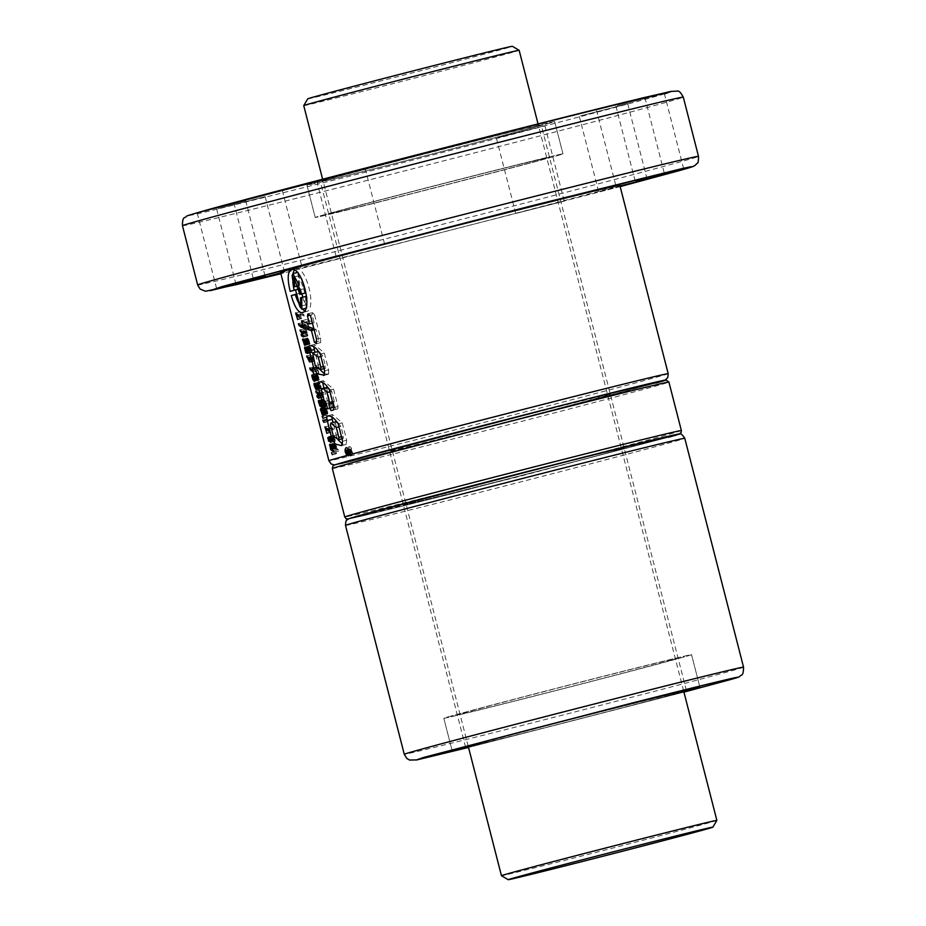 <?xml version="1.0" encoding="UTF-8"?>
<svg xmlns="http://www.w3.org/2000/svg" width="926" height="926" viewBox="0 0 926 926"><rect width="100%" height="100%" fill="white"/><g stroke="black" fill="none" stroke-linecap="round" stroke-linejoin="round"><path stroke-width="0.69" stroke-dasharray="4.63 3.47" d="M451.055 716.064A127.881 1.053 165.6 0 0 443.82 718.287A127.881 1.053 165.6 0 0 546.641 692.949A127.881 1.053 165.6 0 0 684.314 656.904A127.881 1.053 165.6 0 0 691.548 654.682A127.881 1.053 165.6 0 0 588.728 680.008A127.881 1.053 165.6 0 0 451.055 716.064A127.881 1.053 165.6 0 0 443.82 718.287A127.881 1.053 165.6 0 0 546.641 692.949A127.881 1.053 165.6 0 0 684.314 656.904A127.881 1.053 165.6 0 0 691.548 654.682A127.881 1.053 165.6 0 0 588.728 680.008A127.881 1.053 165.6 0 0 451.055 716.064M468.406 746.946A127.881 1.053 165.6 0 0 576.238 719.815A127.881 1.053 165.6 0 0 683.816 691.641A127.881 1.053 -14.4 0 1 576.238 719.815A127.881 1.053 -14.4 0 1 468.406 746.946M617.711 450.105A113.979 0.938 -14.4 0 1 495.005 482.226A113.979 0.938 -14.4 0 1 403.366 504.809A113.979 0.938 -14.4 0 1 409.813 502.83A113.979 0.938 -14.4 0 1 532.508 470.697A113.979 0.938 -14.4 0 1 624.159 448.115A113.979 0.938 -14.4 0 1 617.711 450.105A113.979 0.938 -14.4 0 1 495.005 482.226A113.979 0.938 -14.4 0 1 403.366 504.809A113.979 0.938 -14.4 0 1 409.813 502.83A113.979 0.938 -14.4 0 1 532.508 470.697A113.979 0.938 -14.4 0 1 624.159 448.115A113.979 0.938 -14.4 0 1 617.711 450.105M671.639 660.122A113.979 0.938 -14.4 0 1 548.933 692.254A113.979 0.938 -14.4 0 1 457.282 714.826A113.979 0.938 -14.4 0 1 463.729 712.846A113.979 0.938 -14.4 0 1 586.436 680.714A113.979 0.938 -14.4 0 1 678.087 658.143A113.979 0.938 -14.4 0 1 671.639 660.122A113.979 0.938 165.6 0 0 678.087 658.143A113.979 0.938 165.6 0 0 586.436 680.714A113.979 0.938 165.6 0 0 463.729 712.846A113.979 0.938 165.6 0 0 457.282 714.826A113.979 0.938 165.6 0 0 548.933 692.254A113.979 0.938 165.6 0 0 671.639 660.122M468.325 746.645A113.979 0.938 165.6 0 0 569.351 721.458A113.979 0.938 165.6 0 0 679.927 692.428A113.979 0.938 165.6 0 0 683.735 691.34M395.981 448.971A113.979 0.938 165.6 0 0 389.533 450.962A113.979 0.938 165.6 0 0 481.184 428.379A113.979 0.938 165.6 0 0 603.879 396.247A113.979 0.938 165.6 0 0 610.327 394.268A113.979 0.938 165.6 0 0 518.687 416.85A113.979 0.938 165.6 0 0 395.981 448.971A113.979 0.938 -14.4 0 1 518.687 416.85A113.979 0.938 -14.4 0 1 610.327 394.268A113.979 0.938 -14.4 0 1 603.879 396.247A113.979 0.938 -14.4 0 1 481.184 428.379A113.979 0.938 -14.4 0 1 389.533 450.962A113.979 0.938 -14.4 0 1 395.981 448.971M716.863 820.39A111.201 0.914 -14.4 0 1 710.578 822.323A111.201 0.914 -14.4 0 1 591.309 853.552A111.201 0.914 -14.4 0 1 501.464 875.695M303.74 105.622A111.201 0.914 165.6 0 0 393.145 83.583A111.201 0.914 165.6 0 0 512.854 52.238A111.201 0.914 165.6 0 0 519.15 50.305M307.745 98.839A105.645 0.868 165.6 0 0 392.265 78.027A105.645 0.868 165.6 0 0 506.406 48.14A105.645 0.868 165.6 0 0 512.379 46.3M547.428 123.771A127.881 1.053 165.6 0 0 554.662 121.549A127.881 1.053 165.6 0 0 451.842 146.887A127.881 1.053 165.6 0 0 314.169 182.931A127.881 1.053 165.6 0 0 306.934 185.154A127.881 1.053 165.6 0 0 409.755 159.828A127.881 1.053 165.6 0 0 547.428 123.771A127.881 1.053 165.6 0 0 554.662 121.549A127.881 1.053 165.6 0 0 451.842 146.887A127.881 1.053 165.6 0 0 314.169 182.931A127.881 1.053 165.6 0 0 306.934 185.154A127.881 1.053 165.6 0 0 409.755 159.828A127.881 1.053 165.6 0 0 547.428 123.771M322.468 215.249A127.881 1.053 -14.4 0 1 460.129 179.193A127.881 1.053 -14.4 0 1 562.962 153.866A127.881 1.053 -14.4 0 1 555.727 156.089A127.881 1.053 -14.4 0 1 418.054 192.133A127.881 1.053 -14.4 0 1 315.234 217.471A127.881 1.053 -14.4 0 1 322.468 215.249A127.881 1.053 -14.4 0 1 460.129 179.193A127.881 1.053 -14.4 0 1 562.962 153.866A127.881 1.053 -14.4 0 1 555.727 156.089A127.881 1.053 -14.4 0 1 418.054 192.133A127.881 1.053 -14.4 0 1 315.234 217.471A127.881 1.053 -14.4 0 1 322.468 215.249M335.143 212.031A113.979 0.938 165.6 0 0 328.695 214.01A113.979 0.938 165.6 0 0 420.346 191.427A113.979 0.938 165.6 0 0 543.041 159.307A113.979 0.938 165.6 0 0 549.5 157.316A113.979 0.938 165.6 0 0 457.849 179.899A113.979 0.938 165.6 0 0 335.143 212.031A113.979 0.938 165.6 0 0 328.695 214.01A113.979 0.938 165.6 0 0 420.346 191.427A113.979 0.938 165.6 0 0 543.041 159.307A113.979 0.938 165.6 0 0 549.5 157.316A113.979 0.938 165.6 0 0 457.849 179.899A113.979 0.938 165.6 0 0 335.143 212.031M326.855 179.713A113.979 0.938 165.6 0 0 320.396 181.704A113.979 0.938 165.6 0 0 412.047 159.122A113.979 0.938 165.6 0 0 534.753 126.989A113.979 0.938 165.6 0 0 541.201 125.01A113.979 0.938 165.6 0 0 449.55 147.593A113.979 0.938 165.6 0 0 326.855 179.713M664.451 93.931L658.988 95.482C628.256 104.395 459.053 148.542 349.183 176.299L211.741 210.503C184.031 217.043 180.998 217.286 202.62 211.221M349.727 446.691A4.248 1.435 -104.2 0 0 349.391 451.182A4.248 1.435 -104.2 0 0 351.822 454.932A4.248 1.435 -104.2 0 0 351.834 454.932A4.248 1.435 -104.2 0 0 352.169 450.441A4.248 1.435 -104.2 0 0 349.739 446.691A4.248 1.435 -104.2 0 0 349.727 446.691L346.15 447.594M294.167 290.255A22.12 7.489 -104.2 0 0 294.202 290.394L290.197 291.401M304.48 310.696A22.12 7.489 -104.2 0 0 307.224 311.31A22.12 7.489 -104.2 0 0 307.282 311.298A22.12 7.489 -104.2 0 0 309.018 287.94A22.12 7.489 -104.2 0 0 296.343 268.436A22.12 7.489 -104.2 0 0 296.285 268.447A22.12 7.489 -104.2 0 0 294.236 270.276M293.125 273.54A22.12 7.489 -104.2 0 0 292.894 282.291M597.849 109.604L644.901 97.6L597.849 109.604M517.171 213.13L564.223 201.127L517.171 213.13M497.818 137.743L544.87 125.728L497.818 137.743M280.74 273.147L284.525 272.059L280.682 272.927M218.108 208.674L265.16 196.671L218.108 208.674M318.15 180.547L365.203 168.532L318.15 180.547M617.295 105.552L664.347 93.549L617.295 105.552M619.992 185.976L598.636 191.67L620.096 186.369M580.695 115.843L627.747 103.839L580.695 115.843M198.662 212.725L245.714 200.722L198.662 212.725M235.262 202.435L282.314 190.432L235.262 202.435M280.52 272.302A175.141 1.435 165.6 0 0 421.342 237.612A175.141 1.435 165.6 0 0 609.887 188.233A175.141 1.435 165.6 0 0 619.795 185.188M301.772 279.131L297.94 272.325L298.855 285.625L297.559 285.949M298.855 285.625L297.559 285.926M299.677 285.393L298.704 275.751L303.647 288.796L298.739 290.035M303.647 288.796L304.781 293.172M306.842 298.184L306.946 307.976L300.684 293.056L295.649 294.329M306.448 296.251L300.452 297.802M305.395 296.551L306.043 304.77L302.825 297.177M301.934 293.889L300.568 288.599L298.496 289.12M300.568 288.599L294.202 290.394M297.894 301.494A22.12 7.489 -104.2 0 0 302.594 309.087M300.684 293.056L295.683 294.468M313.868 328.73L316.021 329.413L319.007 341.057L320.662 342.608L320.546 338.083L314.551 314.771L310.534 315.789M320.546 338.083L316.53 339.101M319.007 341.057L316.623 341.671M316.021 329.413L314.157 329.887M314.551 314.771L312.444 312.652L312.05 314.69L314.099 322.734L306.506 319.528L307.467 323.267M306.506 319.528L301.54 320.778M309.678 320.94L304.608 322.225M314.099 322.734L312.432 323.162M312.05 314.69L309.539 315.326M320.002 369.567L318.822 367.147L316.437 367.749M318.822 367.147L315.002 352.274M313.937 347.296L314.377 344.437L324.308 353.084L320.28 354.114M324.308 353.084L328.614 369.856L324.586 370.886M328.614 369.856L328.626 374.046L324.297 375.146M319.655 352.436L322.85 356.035L325.431 366.071L324.945 368.328L320.315 364.381L317.734 354.357L312.664 355.642M317.734 354.357L317.711 351.591M322.85 356.035L320.894 356.522M320.315 364.381L315.245 365.677M325.431 366.071L323.475 366.569M328.626 374.046L324.632 374.023M326.519 387.496L329.459 400.321L331.253 402.22L326.218 403.493M331.253 402.22L332.503 407.07L327.468 408.343M332.503 407.07L332.121 408.03L327.341 400.356L323.961 388.144M322.792 383.306L323.348 380.679L333.568 389.105L329.529 390.124M333.568 389.105L338.025 406.479L333.997 407.498M338.025 406.479L337.793 408.864L333.522 409.94M337.793 408.864L331.149 410.635M335.872 409.442L334.61 406.919L333.892 407.104M334.61 406.919L333.615 403.053L332.897 403.227M333.615 403.053L334.217 401.259L332.503 401.687M334.217 401.259L331.67 391.328L329.957 391.767M331.67 391.328L328.869 388.318M326.403 388.422L321.322 389.707M329.459 400.321L324.389 401.606M338.025 439.757L336.728 436.991L334.17 437.639M336.728 436.991L333.013 422.511M331.925 417.499L332.492 414.547L342.226 422.835L338.187 423.853M342.226 422.835L346.694 440.22L342.655 441.251M337.643 422.545L340.895 426.319L343.453 436.285L343.222 438.507L338.326 434.491L335.559 423.714L330.489 424.999M335.559 423.714L335.837 421.793M340.895 426.319L338.951 426.817M338.326 434.491L333.256 435.776M343.453 436.285L341.509 436.783M346.694 440.22L346.058 444.48L342.655 444.191M349.658 450.21L350.433 449.99L350.688 450.974L350.491 453.451L350.931 451.795L351.961 452.594L351.243 448.844L346.81 450.939M350.433 449.99L346.799 450.916M350.688 450.974L347.053 451.9M350.248 452.548L346.336 453.543M350.491 453.451L349.403 453.728M350.931 451.795L347.308 452.71M350.977 451.911L347.354 452.837M351.023 452.05L347.412 452.964M351.07 452.177L347.47 453.092M351.128 452.293L347.528 453.208M351.185 452.409L347.597 453.312M351.243 452.513L347.667 453.427M347.771 453.555L351.324 452.652L347.736 453.52M351.371 452.721L347.829 453.624M351.429 452.779L347.887 453.682M351.475 452.837L347.956 453.728M351.521 452.872L348.026 453.763M351.579 452.895L348.083 453.775M348.222 453.786L351.672 452.907L348.153 453.786M351.73 452.907L349.415 453.485L351.764 452.883M351.811 452.86L349.415 453.474L351.857 452.826M351.88 452.779L349.415 453.404M351.915 452.733L349.426 453.358M351.938 452.664L349.426 453.3M351.961 452.594L349.426 453.242M351.973 452.513L349.426 453.161M351.984 452.432L349.426 453.08M351.984 452.328L349.426 452.976M351.984 452.224L349.415 452.872M351.984 452.177L349.415 452.826M351.973 452.062L349.415 452.71M351.961 451.934L349.403 452.582M351.938 451.795L349.391 452.444M351.926 451.668L349.368 452.305M351.903 451.518L349.357 452.166M351.868 451.379L349.334 452.015M351.845 451.217L349.31 451.865M351.799 451.055L349.276 451.703M351.764 450.893L349.241 451.529M351.718 450.719L349.206 451.367M351.243 448.844L348.546 449.527M349.426 449.353L345.514 450.337M350.641 449.943L351.267 449.758L351.51 452.038L350.641 449.943L347.956 450.615L351.267 449.758M351.66 451.668L348.315 452.536L351.66 451.668M350.954 451.147L348.257 451.83M350.908 450.997L348.222 451.668M351 451.298L351.602 451.182M351.047 451.437L348.303 452.12M351.093 451.564L348.315 452.258M351.185 451.761L348.326 452.49M351.232 451.853L348.303 452.594M351.324 451.981L348.245 452.768M351.486 452.038L348.083 452.907L351.51 452.038M351.614 451.923L348.234 452.791M351.649 451.784L348.303 452.629M351.649 451.448L348.326 452.293M351.625 451.321L348.315 452.166M351.579 451.031L348.269 451.876M351.544 450.869L348.234 451.714M351.498 450.696L348.199 451.529M336.069 452.004L336.485 453.671L335.432 451.645L331.948 453.045M336.485 453.671L332.376 454.712M335.86 453.289L332.249 454.203M335.432 451.645L331.485 452.64M334.413 445.996L334.344 444.978L335.316 445.29L336.08 448.08L334.413 445.996L330.327 447.026M334.714 446.795L330.605 447.837M334.899 447.142L330.756 448.196M335.27 447.628L331.057 448.693M335.675 447.964L331.392 449.052L335.687 447.964M336.08 448.08L332.272 449.041M336.231 447.941L332.26 448.948M336.254 447.223L332.121 448.265M336.207 447.026L332.064 448.068M335.906 446.182L331.786 447.223M335.675 445.765L331.635 446.795L336.196 445.661L334.517 443.404L333.823 443.322L333.615 444.48L334.656 448.612L338.847 451.043L338.465 449.573L336.728 448.589L332.226 449.735M335.316 445.29L331.404 446.286M334.923 444.989L331.242 445.927M334.517 444.874L331.138 445.73M334.344 444.978L330.2 446.019M338.465 449.573L333.684 450.777M338.847 451.043L334.055 452.258M334.656 448.612L332.307 449.203L336.879 448.068L336.196 445.661M334.274 447.131L330.327 448.138M334.645 447.351L330.825 448.311M334.263 446.795L330.57 447.733M334.182 446.621L330.501 447.547M333.8 445.441L330.223 446.344M333.615 444.48L330.814 445.198M333.626 443.774L330.339 444.607M333.649 443.647L330.235 444.515M333.823 443.322L329.702 444.364M334.124 443.253L329.922 444.318M334.517 443.404L330.223 444.492M334.923 443.704L330.547 444.816M335.316 444.144L330.871 445.267M335.687 444.677L331.184 445.823M335.802 444.874L331.288 446.019M336.52 446.471L331.936 447.628M336.705 447.131L332.121 448.288M336.89 448.23L332.33 449.388M331.797 436.771L332.584 440.22L333.163 440.545L332.677 437.94L334.066 438.774L335.154 441.332L335.108 438.102L333.198 435.405L333.684 437.28L331.971 436.424L328.267 437.662M331.971 436.424L327.885 437.466M332.33 436.505L328.14 437.57M333.684 437.28L329.517 438.334M333.198 435.405L328.73 436.54M333.707 435.683L329.135 436.852M334.193 437.57L329.621 438.727M335.108 438.102L330.385 439.294M335.49 439.584L330.779 440.788M334.575 439.051L330.594 440.07M335.154 441.332L330.582 442.489M334.645 441.042L330.489 442.096M334.066 438.774L330.489 439.676M332.677 437.94L329.621 438.716M332.434 437.94L329.598 438.658M332.515 438.6L328.429 439.63M332.781 439.526L328.684 440.568M332.781 439.561L328.695 440.591M333.105 440.394L328.985 441.436M333.163 440.545L329.031 441.586M332.584 440.22L328.892 441.158M332.272 439.387L328.614 440.313M332.017 438.484L328.394 439.41M331.971 438.322L328.36 439.237M331.786 437.35L328.811 438.102M333.429 429.965L333.024 428.368L328.823 425.879L330.408 432.037L329.83 427.858L333.429 429.965L328.649 431.18M329.83 427.858L326.924 428.599M330.999 432.407L326.89 433.449M330.408 432.037L326.762 432.963M328.823 425.879L324.864 426.886M333.024 428.368L328.232 429.583M328.255 421.585L327.827 419.941L326.542 419.2L328.255 421.585L324.135 422.626M327.677 421.272L324.031 422.198M326.762 420.057L323.267 420.948M326.542 419.2L322.769 420.161M327.353 420.149L323.73 421.064M327.202 419.571L323.243 420.578M327.827 419.941L323.718 420.983M326.762 415.774L327.179 417.418L326.126 415.38L326.762 415.774L322.642 416.816M327.179 417.418L323.07 418.459M326.554 417.047L322.942 417.962M326.126 415.38L322.167 416.387M325.257 410.334L325.339 409.107L326.16 409.57L326.959 412.545L325.257 410.334L321.172 411.375M325.547 411.144L321.438 412.186M325.755 411.549L321.623 412.602M326.114 412.07L321.912 413.135M326.531 412.452L322.248 413.54M326.577 412.475L322.283 413.563M326.959 412.545L323.151 413.517M327.086 412.325L323.116 413.332M327.075 411.561L322.942 412.602M327.028 411.375L322.885 412.417M326.739 410.565L322.618 411.607M326.519 410.114L322.456 411.144M326.16 409.57L322.202 410.577M325.755 409.246L322.028 410.183L325.744 409.223M325.339 409.107L321.912 409.975M325.188 409.315L321.044 410.368M325.211 410.091L321.114 411.121M326.496 409.003L324.98 407.509L324.517 409.049L325.674 412.498L327.272 414.142L327.769 412.614L326.496 409.003L322.005 410.137M326.589 409.176L322.086 410.311M326.982 409.963L322.445 411.121M327.306 410.785L322.746 411.943M327.572 411.63L322.989 412.788M327.572 411.642L323 412.811M327.769 412.614L323.209 413.772M327.792 413.366L323.267 414.512M327.746 413.679L323.243 414.813M327.572 414.049L323.128 415.184M327.272 414.142L322.908 415.242M326.971 414.015L323.197 414.964M326.577 413.725L323.267 414.57M326.195 413.309L323.232 414.061M325.802 412.718L322.375 413.598M325.674 412.498L322.121 413.39M325.281 411.7L321.635 412.626M324.957 410.866L321.31 411.792M324.702 410.01L321.102 410.924M324.517 409.049L321.785 409.743M324.482 408.285L321.357 409.072M324.517 407.996L321.148 408.841M324.69 407.614L320.801 408.597M324.98 407.509L320.766 408.574M325.327 407.625L321.033 408.713M325.709 407.938L321.345 409.037M326.102 408.401L321.669 409.524M325.663 401.479L320.963 402.683L325.663 401.479L323.73 399.534L322.375 400.101L323.151 403.389L325.176 405.912L323.093 401.676L323.382 400.993L324.945 401.768L326.311 404.002L326.334 404.928L325.628 404.812L326.033 406.34L326.866 406.537L325.663 401.479M326.091 402.22L321.345 403.423M326.45 402.995L321.669 404.211M326.739 403.782L321.947 404.998M326.89 404.326L322.098 405.542M327.075 405.287L322.294 406.502M327.086 405.993L322.329 407.209M327.04 406.248L322.294 407.44M326.137 406.41L322.306 407.382M326.033 406.34L322.317 407.29M325.628 404.812L321.09 405.958M326.334 404.905L322.19 405.958M326.369 404.268L322.051 405.368M326.311 404.002L321.982 405.102M326.033 403.227L321.716 404.326M325.628 402.497L321.403 403.574L325.616 402.486M325.315 402.115L321.206 403.157M324.945 401.768L321.009 402.764M324.517 401.467L320.79 402.405M324.216 401.282L325.339 401.004M323.718 401.039L320.442 401.872M323.382 400.993L320.361 401.757M323.186 401.097L319.007 402.15L323.186 401.097M323.174 402.139L319.088 403.169M323.475 402.903L319.354 403.956M323.637 403.227L319.493 404.28M323.938 403.632L319.748 404.697M324.332 403.991L323.556 404.153M324.748 404.245L320.384 405.356M325.176 405.912L320.813 407.012M324.713 405.576L320.697 406.595M324.297 405.194L320.581 406.144M323.938 404.755L320.454 405.634M323.602 404.257L320.13 405.137M323.151 403.389L319.516 404.315M322.827 402.579L319.192 403.505M322.41 400.865L320.118 401.444M322.375 400.101L319.505 400.831M322.456 399.65L319.076 400.507M322.63 399.384L318.752 400.368M322.896 399.28L318.671 400.345M323.255 399.326L318.949 400.414M323.73 399.534L319.308 400.657M324.169 399.824L319.667 400.97M324.575 400.159L320.014 401.317M324.968 400.553L320.35 401.734M322.572 394.14L322.896 395.622L320.79 394.615L321.172 396.096L323.591 397.011L322.352 393.064L324.227 394.14L323.868 392.705L319.667 390.228L322.572 394.14L318.37 395.205M322.236 393.481L318.069 394.534M321.843 392.937L318.787 393.712M321.438 392.531L318.278 393.33M321.322 392.45L318.174 393.249M320.049 391.71L317.143 392.439M319.667 390.228L315.708 391.235M323.868 392.705L322.352 393.064M324.227 394.14L319.447 395.356M322.723 393.619L318.197 394.765M322.885 393.955L318.336 395.113M323.209 394.777L318.637 395.934M323.429 395.518L321.172 396.096M323.614 396.502L319.053 397.659M323.591 397.011L319.065 398.157M323.359 397.266L318.903 398.4M323.105 397.208L318.995 398.249M320.79 394.615L316.842 395.61M322.584 395.645L318.197 396.756M322.896 395.622L318.845 396.641L322.896 395.622M322.838 394.893L318.648 395.958M320.002 383.688L318.185 382.322L318.208 384.707L320.211 388.422L318.718 384.822L318.833 383.815L319.69 384.302L321.148 388.654L320.002 383.688L315.511 384.822M320.13 383.92L315.616 385.066M320.836 385.529L316.264 386.686M321.079 386.35L316.507 387.508M321.299 387.369L316.727 388.526M321.345 388.144L316.808 389.29M321.334 388.295L316.808 389.441M321.148 388.654L316.692 389.788M320.801 388.654L316.727 389.696L320.755 388.631M320.35 387.033L315.974 388.144M320.662 386.964L316.611 387.994M320.662 386.883L316.588 387.913M320.535 386.073L316.391 387.126M320.246 385.239L316.125 386.281M319.69 384.302L315.731 385.309M319.273 383.943L315.535 384.892L319.25 383.931M318.833 383.815L315.43 384.684M318.671 384.024L314.539 385.077M318.718 384.822L314.632 385.864M318.764 385.042L314.678 386.073M319.065 385.91L314.956 386.952M319.181 386.142L315.048 387.195M319.528 386.64L315.338 387.705M319.817 386.894L315.569 387.971M320.211 388.422L315.963 389.499M319.817 388.11L315.87 389.117M319.435 387.624L315.72 388.561M319.088 387.022L315.535 387.925M318.718 386.223L315.037 387.161M318.405 385.39L314.759 386.316M318.208 384.707L314.597 385.621M318.012 383.746L315.291 384.44M317.977 382.97L319.227 382.658M318.012 382.681L314.643 383.538M318.185 382.322L314.308 383.306M318.475 382.218L314.273 383.283M318.833 382.334L314.539 383.422M319.62 383.109L315.176 384.232M317.537 375.852L318.266 378.699L317.537 375.852L313.555 376.87M318.266 378.699L314.47 379.66M318.498 378.456L314.435 379.486M318.394 377.634L314.215 378.688M318.093 376.755L313.937 377.808M318.023 376.627L313.891 377.681M317.641 375.991L313.625 377.009M317.85 375.296L313.358 376.431L317.016 375.505L318.174 380.019L318.972 380.181L318.66 377.079L317.086 374.266L315.847 374.254L316.472 377.658L317.884 379.915L316.553 376.361L317.016 375.505M317.965 375.493L313.451 376.639M318.347 376.257L313.798 377.414M318.66 377.079L314.088 378.236M318.926 377.97L314.354 379.139M318.938 378.016L314.365 379.174M319.146 379.035L314.585 380.192M319.169 379.753L314.632 380.899M319.146 379.926L314.632 381.072M318.972 380.181L314.516 381.315M318.671 380.239L314.527 381.292M318.231 380.054L314.632 380.956L318.174 380.019M316.623 375.424L313.266 376.269M316.507 375.586L312.375 376.639M316.553 376.361L312.456 377.403M316.634 376.72L312.548 377.762M316.923 377.611L312.826 378.653M316.958 377.669L312.849 378.711M317.329 378.19L313.15 379.255M317.491 378.375L316.842 378.491M317.884 379.915L313.671 380.98M317.491 379.533L313.555 380.528M317.109 378.977L313.405 379.915M316.472 377.658L312.803 378.584M316.183 376.789L312.537 377.704M316.067 376.384L312.444 377.299M315.859 375.389L313.162 376.072M315.812 374.613L317.086 374.266M315.847 374.254L312.456 375.111M316.032 373.907L311.912 374.949M316.333 373.838L312.12 374.903M316.68 373.954L312.386 375.042M317.468 374.717L313.034 375.852M318.891 373.328L317.329 367.24L316.75 366.916L317.317 369.127L313.706 367.02L314.122 368.629L317.722 370.724L318.891 373.328L314.111 374.544M318.312 373.004L313.995 374.092M317.722 370.724L313.405 371.824M314.122 368.629L311.321 369.335M313.706 367.02L309.759 368.027M317.317 369.127L313 370.226M316.75 366.916L312.05 368.108M317.329 367.24L312.537 368.455M313.486 358.188L313.405 356.637L310.615 354.982L314.597 361.128L313.486 358.188L308.983 359.334M313.868 358.929L309.33 360.075L313.879 358.941M314.192 359.763L309.631 360.92M314.481 360.689L309.909 361.846M314.597 361.128L310.025 362.286M313.949 360.746L309.886 361.777M313.706 359.774L309.597 360.827M313.416 358.952L309.296 360.006M313.347 358.79L309.215 359.844M313.011 358.142L308.89 359.184M312.594 357.54L309.006 358.443M312.398 357.274L308.937 358.154M310.997 356.452L308.08 357.193M310.615 354.982L306.656 355.978M313.405 356.637L308.844 357.795M313.775 358.061L309.203 359.219M313.104 357.691L309.076 358.709M309.365 348.419L310.685 350.734L309.365 348.419L305.279 349.461M309.643 349.299L305.545 350.341M309.712 349.472L305.603 350.514L309.307 349.553L309.816 351.845L311.912 352.563L310.962 348.072L306.448 349.218M310.083 350.202L305.916 351.255M310.303 350.549L306.101 351.614M310.685 350.734L306.656 351.764M310.476 350.26L306.494 351.267M310.129 349.183L306.17 350.19M309.805 348.234L305.858 349.229M309.724 348.072L305.8 349.067M309.434 347.725L305.661 348.685M309.284 347.84L305.175 348.882L308.775 347.979L309.307 349.553M311.113 348.361L306.587 349.507M311.46 349.171L306.9 350.329L311.009 349.241L311.437 351.023L309.377 346.486L308.578 346.498L308.775 347.979M311.854 350.41L307.27 351.567M312.074 351.463L307.513 352.621M312.108 352.169L307.571 353.315M312.097 352.239L307.571 353.385M311.912 352.563L307.444 353.697M311.564 352.505L307.513 353.535M310.291 351.776L307.478 352.482M310.048 351.706L307.455 352.366M309.816 351.845L305.858 352.841M309.423 350.306L305.893 351.197M309.515 350.144L305.511 351.162M309.666 350.167L305.869 351.128M309.191 349.264L305.499 350.202M308.879 348.361L305.244 349.287M308.59 347.007L305.291 347.84M308.578 346.498L305.013 347.4M308.74 346.104L304.666 347.146M308.983 346.139L304.839 347.192M309.377 346.486L305.14 347.563M309.747 347.1L305.464 348.176M310.071 347.817L305.742 348.905M310.395 348.708L306.055 349.808M310.534 349.137L306.182 350.236M310.835 350.097L306.471 351.209M310.962 350.479L306.587 351.591M311.31 350.132L307.177 351.185M310.962 348.072L310.175 347.088L311.009 349.241M310.986 349.183L306.865 350.236M310.604 348.662L306.645 349.669M310.569 348.627L306.633 349.623M310.175 347.088L305.777 348.199M310.592 347.505L306.124 348.639M308.312 339.911L309.041 342.77L308.312 339.911L304.33 340.93M309.041 342.77L305.244 343.743M309.272 342.527L305.21 343.558M309.168 341.706L305.001 342.759M308.867 340.826L304.712 341.879M308.798 340.699L304.666 341.752M308.416 340.062L304.399 341.081M308.624 339.367L306.807 337.978L306.842 340.455L308.659 343.974L307.328 340.444L307.791 339.587L308.948 344.067L309.759 344.252L308.624 339.367L304.133 340.502M308.74 339.564L304.226 340.71M309.11 340.317L304.573 341.462M309.434 341.15L304.862 342.307M309.701 342.041L305.129 343.21M309.712 342.088L305.14 343.257M309.921 343.083L305.349 344.252M309.944 343.824L308.995 344.102M309.921 343.997L305.406 345.143M309.759 344.252L305.291 345.386M309.446 344.298L305.314 345.34M308.948 344.067L305.406 344.97M307.791 339.587L304.133 340.513M307.409 339.495L304.041 340.351M307.282 339.657L303.149 340.71M307.328 340.444L303.23 341.474M307.698 341.671L303.589 342.713M307.721 341.729L303.612 342.77M308.103 342.261L303.925 343.326M308.254 342.435L304.052 343.5M308.659 343.974L304.446 345.039M308.265 343.604L304.33 344.599M307.883 343.048L304.179 343.986M307.617 342.562L304.029 343.477M307.247 341.717L303.578 342.643M306.842 340.455L303.219 341.381M306.645 339.46L303.936 340.143M306.587 338.673L307.86 338.349M306.622 338.314L303.219 339.171M307.455 338.025L303.161 339.113M308.242 338.8L303.809 339.923M306.633 331.832L306.738 330.651L303.948 328.996L307.119 333.649L306.853 334.402L305.071 333.372L305.453 334.865L307.64 336.034L306.633 331.832L302.443 332.885M307.004 332.388L302.478 333.534M307.166 332.723L302.617 333.869M307.71 334.286L305.453 334.865M307.895 335.27L303.334 336.427M307.872 335.768L303.334 336.914M307.64 336.034L303.172 337.168M307.386 335.976L303.277 337.018M305.071 333.372L301.112 334.379M306.853 334.402L302.478 335.513M307.177 334.379L303.126 335.409L307.177 334.379M306.853 332.909L302.652 333.973M306.506 332.249L302.339 333.302M306.112 331.693L302.385 332.642M305.719 331.3L302.258 332.168M305.603 331.207L302.235 332.064M304.33 330.466L301.413 331.207M303.948 328.996L299.989 329.992M306.738 330.651L302.165 331.809M307.108 332.075L302.536 333.233M306.865 326.577L305.742 324.69L306.865 326.577L302.084 327.781M306.124 326.172L301.934 327.225M305.742 324.69L301.066 325.883M306.483 325.095L301.702 326.311M305.487 325.802L305.117 324.332L302.339 322.723L302.698 324.146L305.487 325.802L300.927 326.959M302.698 324.146L299.781 324.887M302.339 322.723L298.38 323.718M305.117 324.332L300.545 325.489M304.191 316.09L303.786 314.493L299.584 312.004L301.17 318.162L300.591 313.995L304.191 316.09L299.411 317.305M300.591 313.995L297.686 314.724M301.76 318.544L297.651 319.586M301.17 318.162L297.524 319.088M299.584 312.004L295.625 313M303.786 314.493L298.994 315.708M743.543 667.16A175.141 1.435 -14.4 0 1 733.635 670.204A175.141 1.435 -14.4 0 1 545.09 719.571A175.141 1.435 -14.4 0 1 404.268 754.273M683.944 692.127L468.533 747.432L683.944 692.127M359.103 515.689C336.705 521.813 344.727 520.84 458.451 492.019L668.422 437.246M345.502 525.401A175.141 1.435 165.6 0 0 486.324 490.711A175.141 1.435 165.6 0 0 674.869 441.343A175.141 1.435 165.6 0 0 684.777 438.287M681.362 430.555A173.752 1.424 -14.4 0 1 671.535 433.588A173.752 1.424 -14.4 0 1 484.483 482.562A173.752 1.424 -14.4 0 1 344.773 516.986M669.683 436.922L457.988 492.146C343.338 521.199 335.258 522.183 357.83 516.002M344.009 462.155C321.426 468.336 329.517 467.352 444.167 438.299L655.863 383.063M332.33 468.51A173.752 1.424 165.6 0 0 472.04 434.097A173.752 1.424 165.6 0 0 659.08 385.112A173.752 1.424 165.6 0 0 668.919 382.091M668.19 373.676A175.141 1.435 -14.4 0 1 658.282 376.72A175.141 1.435 -14.4 0 1 469.737 426.087A175.141 1.435 -14.4 0 1 328.915 460.778M654.589 383.387L444.619 438.172C330.906 466.982 322.885 467.966 345.271 461.831L555.253 407.058C668.966 378.236 676.987 377.264 654.589 383.387M197.666 284.965A258.539 2.118 165.6 0 0 405.553 233.746A258.539 2.118 165.6 0 0 683.874 160.869A258.539 2.118 165.6 0 0 698.505 156.378M620.154 186.612L280.879 273.726L620.165 186.612M182.457 225.724A258.539 2.118 165.6 0 0 390.344 174.516A258.539 2.118 165.6 0 0 668.665 101.628A258.539 2.118 165.6 0 0 683.295 97.137M351.475 450.592L348.164 451.425M310.198 349.38L306.228 350.387M452.12 750.592L443.82 718.287L452.12 750.592M465.581 747.143L320.396 181.704M699.848 686.988L691.548 654.682L699.848 686.988M686.374 690.449L541.201 125.01M348.419 519.011L516.963 477.087L679.152 434.097M683.631 690.946L538.052 123.922M468.22 746.252L322.63 179.227M554.662 121.549L562.962 153.866L554.662 121.549M306.934 185.154L315.234 217.471L306.934 185.154M334.541 464.979L364.751 458.139L503.119 423.228L625.536 391.293L665.273 380.065M351.822 454.932L348.28 455.835M296.343 268.436L291.285 269.721M596.437 110.044L615.79 185.431M496.394 138.171L515.759 213.57M216.696 209.114L236.049 284.502M316.738 180.975L336.092 256.375M615.883 105.992L635.236 181.38M579.282 116.282L598.636 191.67M197.25 213.165L216.603 288.553M233.85 202.875L253.203 278.263M644.901 97.6L664.266 172.988M544.87 125.728L564.223 201.127M265.16 196.671L284.525 272.059M365.203 168.532L384.556 243.932M664.347 93.549L683.701 168.937M627.747 103.839L647.112 179.227M245.714 200.722L265.079 276.11M282.314 190.432L301.679 265.82M298.704 275.751L293.658 277.036M306.946 307.976L305.615 308.312M306.043 304.77L300.996 306.055M307.224 311.31L302.154 312.594M297.94 272.325L297.119 272.533M320.662 342.608L316.356 343.696M312.444 312.652L308.011 313.775M314.377 344.437L309.319 345.722M324.945 368.328L323.984 368.571M327.989 374.359L323.487 375.505M332.121 408.03L327.063 409.315M323.348 380.679L318.301 381.963M332.492 414.547L327.422 415.832M343.222 438.507L342.03 438.808M346.058 444.48L341.567 445.614"/><path stroke-width="1.39" d="M459.354 748.37A127.881 1.053 165.6 0 0 452.12 750.592A127.881 1.053 165.6 0 0 468.406 746.946A127.881 1.053 -14.4 0 1 452.12 750.592A127.881 1.053 -14.4 0 1 459.354 748.37A127.881 1.053 -14.4 0 1 597.015 712.325A127.881 1.053 -14.4 0 1 699.848 686.988A127.881 1.053 165.6 0 0 597.015 712.325A127.881 1.053 165.6 0 0 459.354 748.37M683.816 691.641A127.881 1.053 165.6 0 0 692.613 689.222A127.881 1.053 165.6 0 0 699.848 686.988A127.881 1.053 -14.4 0 1 692.613 689.222A127.881 1.053 -14.4 0 1 683.816 691.641M683.735 691.34A113.979 0.938 165.6 0 0 686.374 690.449A113.979 0.938 165.6 0 0 594.735 713.032A113.979 0.938 165.6 0 0 472.029 745.152A113.979 0.938 165.6 0 0 465.581 747.143A113.979 0.938 165.6 0 0 468.325 746.645M508.235 879.7L501.464 875.695A111.201 0.914 -14.4 0 1 501.452 875.695A111.201 0.914 -14.4 0 1 507.749 873.762A111.201 0.914 -14.4 0 1 627.458 842.417A111.201 0.914 -14.4 0 1 716.874 820.378A111.201 0.914 -14.4 0 1 716.863 820.39L712.87 827.161A105.645 0.868 -14.4 0 1 706.897 828.99A105.645 0.868 -14.4 0 1 593.578 858.657A105.645 0.868 -14.4 0 1 508.235 879.7A105.645 0.868 -14.4 0 1 514.208 877.86A105.645 0.868 -14.4 0 1 628.337 847.973A105.645 0.868 -14.4 0 1 712.87 827.161M538.052 123.922L519.15 50.305A111.201 0.914 165.6 0 0 519.139 50.305A111.201 0.914 165.6 0 0 429.305 72.448A111.201 0.914 165.6 0 0 310.025 103.677A111.201 0.914 165.6 0 0 303.74 105.61A111.201 0.914 165.6 0 0 303.74 105.622L322.63 179.227M519.139 50.305L512.379 46.3A105.645 0.868 165.6 0 0 427.025 67.343A105.645 0.868 165.6 0 0 313.717 97.01A105.645 0.868 165.6 0 0 307.745 98.839L303.74 105.61M347.053 455.453L348.292 455.824L349.148 454.886C349.623 450.869 348.616 448.439 346.139 447.605C344.484 449.573 344.785 452.189 347.053 455.453A175.141 1.435 -14.4 0 0 338.823 457.733A175.141 1.435 -14.4 0 0 328.915 460.778L331.126 463.972L334.541 464.979M300.938 294.121L297.605 282.407L292.905 273.598L292.107 275.798L293.82 286.898A175.141 1.435 -14.4 0 1 294.618 286.678L293.658 277.024L299.885 294.41L305.707 292.905L300.938 294.121A175.141 1.435 165.6 0 0 299.885 294.41M290.614 269.987C287.569 272.834 287.43 279.965 290.197 291.401A175.141 1.435 165.6 0 1 295.498 289.884L298.658 301.297L300.996 306.055L300.452 297.802A175.141 1.435 165.6 0 1 301.668 297.466L301.911 309.261L300.14 307.085L295.649 294.329A175.141 1.435 165.6 0 0 291.296 295.591C294.341 306.275 297.767 311.969 301.575 312.675L302.223 312.571C313.544 310.87 301.853 265.357 291.227 269.732L290.614 269.987M294.236 270.276A22.12 7.489 -104.2 0 0 293.125 273.54M292.894 282.291A22.12 7.489 -104.2 0 0 294.167 290.255M617.214 185.003L664.266 172.988L617.214 185.003M280.682 272.927L236.049 284.502L280.74 273.147M337.504 255.935L384.556 243.932L337.504 255.935M636.648 180.94L683.701 168.937L636.648 180.94M620.096 186.369L647.112 179.227L619.992 185.976M218.027 288.125L265.079 276.11L218.027 288.125M254.627 277.835L301.679 265.82L254.627 277.835M349.148 454.886A175.141 1.435 -14.4 0 1 539.8 405.194A175.141 1.435 -14.4 0 1 668.19 373.676L619.795 185.188A175.141 1.435 165.6 0 0 478.974 219.89A175.141 1.435 165.6 0 0 290.428 269.258A175.141 1.435 165.6 0 0 280.52 272.302L328.915 460.778M301.575 312.675L302.223 312.571M304.608 322.225L301.54 320.778L303.415 328.07L311.437 330.582L314.423 342.226L316.356 343.696L316.53 339.101L310.534 315.789L308.022 313.787L307.432 315.859L309.469 323.915L304.608 322.225M324.297 375.146L317.294 373.907L313.845 368.409L309.319 350.792C308.497 347.076 308.752 345.421 310.083 345.815C313.335 345.456 316.738 348.222 320.28 354.114L324.586 370.886L324.297 375.146L323.487 375.505M319.401 382.091C322.595 381.443 325.975 384.116 329.529 390.124L333.997 407.498L333.522 409.94L331.149 410.635L329.783 408.135L328.799 404.268L329.575 402.44L327.028 392.508C324.748 389.163 322.838 388.168 321.31 389.522L324.389 401.606L326.218 403.493L327.468 408.343L326.311 409.026C322.653 405.657 315.569 382.218 319.401 382.091L318.301 381.963M328.869 388.318L326.519 387.496L321.461 388.781L321.31 389.522M327.468 408.343L326.311 409.026M328.105 415.982C331.23 415.693 334.587 418.32 338.187 423.853L342.655 441.251L341.567 445.614L335.316 444.075L331.763 438.253L327.225 420.578C326.531 417.082 326.82 415.554 328.105 415.982L327.422 415.832M309.319 345.722L310.083 345.815M296.482 315.037L299.411 317.305L298.994 315.708L295.625 313L297.651 319.586L296.482 315.037L297.686 314.724M298.751 325.153L300.927 326.959L300.545 325.489L298.38 323.718L298.751 325.153L299.781 324.887M301.448 327.353L301.066 325.883L301.934 327.225M302.478 333.534L302.165 331.809L299.989 329.992L302.64 334.795L302.478 335.513L301.112 334.379L301.494 335.872L303.334 336.914L302.478 333.534M304.226 340.71L302.895 338.962A175.141 1.435 165.6 0 0 302.686 339.02L304.446 345.039L303.149 340.71L305.059 345.41L304.226 340.71M306.587 349.507L305.777 348.199L306.981 352.146A175.141 1.435 165.6 0 0 306.842 352.193L305.14 347.563L304.666 347.146L304.631 348.014L305.858 352.841L307.571 353.385L306.587 349.507M309.33 360.075L308.844 357.795L306.656 355.978L309.492 361.881L309.33 360.075M313.613 374.197L312.537 368.455L312.618 370.319L309.759 368.027L310.164 369.624L313.023 371.916L313.995 374.092M313.451 376.639L312.12 374.903L311.9 376.396L313.046 380.007L312.733 376.593L314.516 381.315L313.451 376.639M315.616 385.066L314.064 383.364L314.261 385.702L315.963 389.499L314.632 385.864L314.643 384.88L315.303 385.413L316.692 389.788L315.616 385.066M314.956 385.019L315.535 384.892L314.956 385.019M317.803 394.603L318.451 396.745L316.842 395.61L317.224 397.104L318.903 398.4L317.873 394.198L319.447 395.356L319.076 393.92L315.708 391.235L318.069 394.534M321.345 403.423L318.949 400.414L318.451 401.872L320.118 406.259L319.146 402.058L320.963 403.667L321.658 406.086A175.141 1.435 165.6 0 0 321.461 406.167L321.496 407.498L322.329 407.209L321.345 403.423M322.19 405.958L321.461 406.167M322.086 410.311L320.766 408.574L320.546 410.056L322.908 415.242A175.141 1.435 -14.4 0 1 323.128 415.184L322.086 410.311M323.706 422.279L322.769 420.161L324.031 422.198M325.72 428.9L328.649 431.18L328.232 429.583L324.864 426.886L326.89 433.449L325.72 428.9L326.924 428.599M327.885 437.466L328.603 441.239L328.498 438.993L330.582 442.489L330.003 440.209L330.779 440.788L329.135 436.852L329.205 438.415L327.885 437.466M333.684 450.777L332.226 449.735L331.288 446.019L329.702 444.364L330.698 449.619L334.055 452.258L333.684 450.777M331.485 452.64L332.376 454.712L331.485 452.64M322.167 416.387L323.07 418.459L322.167 416.387M202.62 211.221L503.813 132.592L642.864 97.878L671.79 91.257L664.451 93.931M297.559 285.949L293.82 286.898M297.559 285.926L294.618 286.678M301.668 297.466L306.448 296.251L306.842 298.184M302.825 297.177L301.934 293.889M298.496 289.12L295.498 289.884M295.683 294.468L291.296 295.591M295.313 294.572A22.12 7.489 -104.2 0 0 297.894 301.494M302.594 309.087A22.12 7.489 -104.2 0 0 304.48 310.696M305.707 292.905L301.772 279.131M316.623 341.671L314.423 342.226M314.157 329.887L311.437 330.582M307.467 323.267L308.381 326.82L313.868 328.73M310.847 327.769L305.777 329.066M308.381 326.82L303.415 328.07M312.432 323.162L309.469 323.915M309.539 315.326L307.432 315.859M316.437 367.749L313.845 368.409M315.002 352.274L314.296 349.53L309.319 350.792M314.296 349.53L313.937 347.296M323.475 366.569L320.836 367.24L320.165 369.543L315.245 365.677L312.652 352.864L317.711 351.591L319.655 352.436M320.894 356.522L318.255 357.193L320.836 367.24M312.652 352.864L318.255 357.193M324.632 374.023L320.002 369.567M323.961 388.144L322.792 383.306M333.892 407.104L329.783 408.135M332.897 403.227L328.799 404.268M332.503 401.687L329.575 402.44M329.957 391.767L327.028 392.508M334.17 437.639L331.763 438.253M333.013 422.511L332.191 419.316L327.225 420.578M332.191 419.316L331.925 417.499M341.509 436.783L338.858 437.454L338.476 439.711L333.256 435.776L330.489 424.999L330.79 423.078L335.837 421.793L337.643 422.545M338.951 426.817L336.3 427.488L338.858 437.454M330.79 423.078L336.3 427.488M342.655 444.191L338.025 439.757M346.81 450.939L345.745 451.205A175.141 1.435 -14.4 0 1 346.799 450.916L346.567 454.446L347.308 452.71L348.523 453.636L348.026 449.654A175.141 1.435 165.6 0 0 345.514 450.337L345.745 451.205M349.403 453.728L346.567 454.446M349.415 453.404L348.523 453.636M349.426 453.358L348.57 453.578M349.426 453.3L348.604 453.509M349.426 453.242L348.639 453.439M349.426 453.161L348.674 453.358M349.426 453.08L348.685 453.265M349.426 452.976L348.708 453.161M349.415 452.872L348.72 453.057M349.415 452.826L348.72 453.011M349.415 452.71L348.72 452.883M349.403 452.582L348.708 452.756M349.391 452.444L348.697 452.617M349.368 452.305L348.685 452.49M349.357 452.166L348.674 452.339M349.334 452.015L348.651 452.189M349.31 451.865L348.616 452.038M349.276 451.703L348.581 451.876M349.241 451.529L348.546 451.714M349.206 451.367L348.5 451.541M348.257 451.83L347.4 452.05L347.076 450.846A175.141 1.435 -14.4 0 1 347.956 450.603L348.292 452.027L347.4 452.05M348.222 451.668L347.354 451.9M348.303 452.12L347.447 452.189M348.315 452.258L347.493 452.328M348.292 452.027L347.551 452.455M348.326 452.49L347.609 452.582M348.303 452.594L347.655 452.652M348.326 452.409L347.713 452.745M347.956 450.615L347.076 450.846M330.605 447.837L330.327 445.938L331.774 448.358L331.693 449.191L330.605 447.837M332.272 449.041L331.693 449.191M331.242 445.927L330.628 446.077M331.138 445.73L330.327 445.938M332.307 449.203L330.698 449.619M330.814 445.198L329.656 445.487M330.339 444.607L329.598 444.793M330.235 444.515L329.61 444.677M330.594 440.07L330.003 440.209M330.489 439.676L329.587 439.908M329.621 438.716L328.498 438.993M329.598 438.658L328.325 438.982M328.811 438.102L327.827 438.357M321.438 412.186L321.137 410.172L322.595 412.695L322.283 413.563L321.438 412.186M323.151 413.517L322.572 413.656M321.912 409.975L321.137 410.172M323.267 414.57L322.364 414.79M323.232 414.061L322.063 414.35M322.375 413.598L321.739 413.748M321.785 409.743L320.546 410.056M321.357 409.072L320.465 409.304M321.148 408.841L320.465 409.014M322.306 407.382L321.577 407.567M322.317 407.29L321.496 407.498M321.009 402.764L320.384 402.926M320.79 402.405L320.037 402.602M320.662 402.185L319.794 402.405M320.442 401.872L319.401 402.139M320.361 401.757L319.146 402.058M320.454 405.634L319.817 405.796M320.13 405.137L319.551 405.287M320.118 401.444L318.451 401.872M319.505 400.831L318.37 401.12M319.076 400.507L318.382 400.68M318.787 393.712L317.468 394.036M318.278 393.33L317.155 393.619M318.174 393.249L317.062 393.527M317.143 392.439L316.09 392.705M319.053 393.909L317.873 394.198M318.857 396.687L317.224 397.104M315.43 384.684L314.643 384.88M315.291 384.44L314.053 384.753M314.852 383.758L313.972 383.989M314.643 383.538L313.972 383.711M313.879 379.81L313.15 376.975L313.879 379.81L314.47 379.66M313.891 381.095L314.632 380.91L313.937 381.142M313.358 376.442L312.733 376.593M313.266 376.269L312.444 376.477M313.162 376.072L311.9 376.396M312.722 375.4L311.807 375.632M312.456 375.111L311.807 375.285M311.321 369.335L310.164 369.624M309.006 358.443L308.265 358.64M308.937 358.154L308.103 358.362M308.08 357.193L307.038 357.459M305.545 350.341L306.39 351.822L305.545 350.341M307.478 352.482L306.182 352.818M307.455 352.366L306.008 352.737M305.291 347.84L304.631 348.014M304.654 343.882L303.925 341.023L304.654 343.882L305.244 343.743M304.666 345.155L305.406 344.97L304.712 345.19M304.133 340.513L303.52 340.664M304.041 340.351L303.219 340.548M303.936 340.143L302.686 340.467M303.485 339.46L302.582 339.68M303.219 339.171L302.582 339.333M303.138 335.455L301.494 335.872M302.385 332.642L301.749 332.804M302.258 332.168L301.425 332.388M302.235 332.064L301.332 332.295M301.413 331.207L300.371 331.473M743.543 667.16C743.497 672.369 742.733 675.066 741.24 675.262C737.617 677.346 743.601 675.725 728.287 680.17L683.944 692.127L728.102 680.216C750.129 674.186 742.235 675.147 630.386 703.494L423.853 757.375L416.249 760.014L468.533 747.432L416.908 759.887L409.547 760.061L406.827 758.452L404.268 754.273A175.141 1.435 -14.4 0 1 414.177 751.229A175.141 1.435 -14.4 0 1 602.722 701.85A175.141 1.435 -14.4 0 1 743.543 667.16L684.777 438.287A175.141 1.435 165.6 0 0 543.956 472.989A175.141 1.435 165.6 0 0 355.41 522.357A175.141 1.435 165.6 0 0 345.502 525.401C345.653 521.558 346.208 519.706 347.192 519.856C349.901 518.479 344.576 519.856 358.975 515.713C389.823 506.962 516.627 474.019 600.534 452.964L679.522 434.097C680.61 433.16 682.358 434.56 684.777 438.287M668.422 437.246C690.819 431.111 682.786 432.095 569.073 460.905L359.103 515.689M348.419 519.011L346.127 518.722L344.773 516.986A173.752 1.424 -14.4 0 1 354.612 513.953A173.752 1.424 -14.4 0 1 541.652 464.979A173.752 1.424 -14.4 0 1 681.362 430.555L668.919 382.091A173.752 1.424 165.6 0 0 529.209 416.515A173.752 1.424 165.6 0 0 342.169 465.489A173.752 1.424 165.6 0 0 332.33 468.51L332.966 465.94C336.566 464.516 326.589 467.213 343.951 462.167C374.972 453.358 502.841 420.138 587.397 398.921L666.025 379.984L668.919 382.091M357.83 516.002L569.525 460.778C684.175 431.724 692.266 430.74 669.683 436.922M655.863 383.063C678.434 376.894 670.355 377.877 555.704 406.931L344.009 462.155M620.165 186.612L678.527 170.824C695.762 165.87 693.042 166.506 695.009 165.441L697.301 163.173C698.077 163.508 698.482 161.24 698.505 156.378A258.539 2.118 165.6 0 0 490.618 207.586A258.539 2.118 165.6 0 0 212.297 280.462A258.539 2.118 165.6 0 0 197.666 284.965L200.12 289.062L205.526 291.25L237.125 284.456L280.879 273.726L209.959 290.695L221.974 286.62L316.576 261.271L531.767 205.792L681.675 168.682C696.688 165.384 695.576 166.113 678.341 170.882L620.154 186.612M197.088 221.233A258.539 2.118 165.6 0 0 182.457 225.724C182.387 220.446 183.186 217.703 184.876 217.506C189.02 215.388 180.72 217.517 202.435 211.278C257.428 195.571 527.843 125.82 629.02 101.247L670.76 91.442L677.242 91.107C678.735 90.424 680.749 92.438 683.295 97.137A258.539 2.118 165.6 0 0 475.408 148.357A258.539 2.118 165.6 0 0 197.088 221.233M313.891 328.834L309.168 330.026M404.268 754.273L345.502 525.401M344.773 516.986L332.33 468.51M679.152 434.097L681.2 432.407L681.362 430.555M716.874 820.378L683.631 690.946M501.452 875.695L468.22 746.252M698.505 156.378L683.295 97.137M665.273 380.065L667.785 377.519L668.19 373.676M197.666 284.965L182.457 225.724M305.615 308.312L301.911 309.261M297.94 272.325L292.905 273.598M324.945 368.328L320.165 369.543M342.03 438.808L338.511 439.711"/></g></svg>

